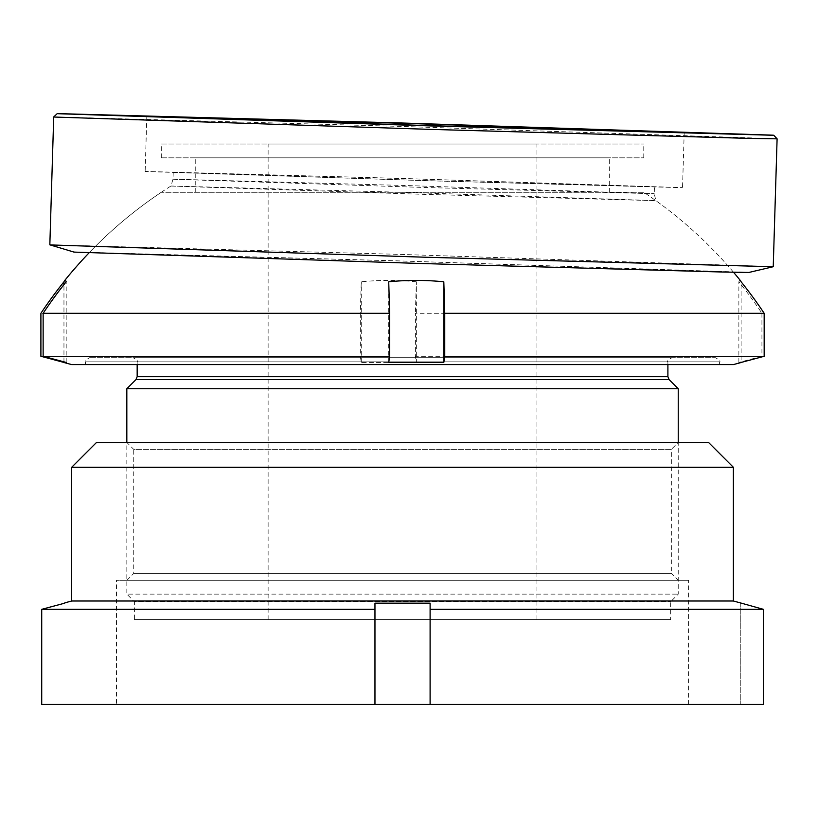 <?xml version="1.0" encoding="UTF-8"?>
<svg xmlns="http://www.w3.org/2000/svg" width="818" height="818" viewBox="0 0 818 818"><rect width="100%" height="100%" fill="white"/><g stroke="black" fill="none" stroke-linecap="round" stroke-linejoin="round"><path stroke-width="0.61" stroke-dasharray="4.09 3.07" d="M678.234 580.33L126.831 580.33L678.234 580.33L671.343 573.438L133.723 573.438L671.343 573.438L671.343 449.368L133.723 449.368L126.831 442.477L678.234 442.477L126.831 442.477L126.831 594.124L678.234 594.124L126.831 594.124L134.408 601.7L670.658 601.7L134.408 601.7L134.408 619.625L670.658 619.625L134.408 619.625M126.831 580.33L133.723 573.438L133.723 449.368L671.343 449.368L678.234 442.477L678.234 594.124L670.658 601.7L670.658 619.625M116.493 704.4L688.572 704.4L116.493 704.4L116.493 580.33L688.572 580.33L116.493 580.33M688.572 704.4L688.572 580.33M430.104 609.318L430.104 704.4L430.104 609.318L763.337 609.318L763.337 704.4L41.718 704.4L64.796 704.4L41.718 704.4L41.718 609.318L374.961 609.318L374.961 603.152L374.961 704.4L374.961 609.318M733.378 601.005L71.687 601.005M430.104 704.4L430.104 603.152L374.961 603.152L374.961 704.4M708.562 442.477L96.504 442.477M733.378 467.293L71.687 467.293M740.27 603.152L740.27 704.4L740.27 603.152M53.712 116.943L401.219 126.422L775.904 138.712A361.863 1.043 -178.3 0 1 777.1 138.835M146.044 171.524A268.815 0.777 -178.3 0 1 145.154 171.432L402.916 178.457L681.639 187.598A268.815 0.777 -178.3 0 1 682.529 187.69L424.767 180.666L146.044 171.524M173.815 179.254A240.727 0.695 -178.3 0 1 173.017 179.173L403.939 185.461L653.449 193.651A240.727 0.695 -178.3 0 1 654.247 193.733L423.417 187.445L173.815 179.254M174.029 172.363A240.727 0.695 -178.3 0 1 173.232 172.281L404.051 178.569L653.654 186.76A240.727 0.695 -178.3 0 1 654.451 186.841L423.622 180.553L174.029 172.363M171.77 186.085A242.568 0.695 -178.3 0 1 170.962 186.003L404.082 192.353L655.085 200.594A242.568 0.695 -178.3 0 1 655.883 200.676L423.376 194.336L171.77 186.085M732.212 271.862A322.087 0.93 -178.3 0 1 733.276 271.975L424.849 263.57L90.471 252.598A322.087 0.93 -178.3 0 1 89.407 252.486L398.663 260.922L732.212 271.862M73.773 252.026L395.8 260.789L747.805 272.333A337.742 0.971 -178.3 0 1 748.899 272.455M49.837 244.827L396.822 254.286L772.028 266.596A361.863 1.043 -178.3 0 1 773.235 266.719M671.813 357.701L133.027 357.701L671.813 357.701M89.868 357.701L715.453 357.701L89.868 357.701M161.494 157.823L643.776 157.823L161.494 157.823M161.494 144.029L643.776 144.029L161.494 144.029M195.921 192.281L609.308 192.281L195.921 192.281M195.921 157.823L609.308 157.823L195.921 157.823M719.329 364.593L85.471 364.593L719.329 364.593M678.234 388.724L126.831 388.724M536.823 144.029L268.13 144.029L536.823 144.029M536.823 619.625L268.13 619.625L536.823 619.625M643.572 192.281L161.289 192.281L643.572 192.281M740.546 280.748A272.936 11.094 -90 0 0 739.993 280.4A272.936 11.094 -90 0 0 738.869 281.801A433.356 432.998 -90 0 1 761.926 313.304L415.411 313.304L415.411 356.29L416.352 362.446L416.352 281.801A433.356 17.607 -90 0 0 415.411 313.304M416.352 281.801A272.936 272.711 90 0 0 361.259 281.801A433.356 17.607 -90 0 0 360.319 313.304L40.9 313.304M733.378 364.593L71.687 364.593M761.926 313.304L761.926 356.29L738.869 362.446L741.108 362.446L741.108 281.801M360.319 313.304L360.319 356.29L40.9 356.29M360.319 356.29L361.259 362.446L416.352 362.446M761.926 356.29L415.411 356.29M361.259 362.446L361.259 281.801M63.957 361.853L63.957 284.613M66.197 362.446L66.197 281.801M388.714 362.446L388.714 281.801M738.869 362.446L738.869 281.801M137.383 361.842L667.897 361.842L137.383 361.842M135.952 379.593L669.104 379.593M667.897 376.669L137.168 376.669M719.329 361.842L85.471 361.842L719.329 361.842M146.821 116.32L145.154 171.432M173.232 172.281L173.017 179.173L170.962 186.003A434.235 434.235 0 0 0 89.407 252.486M733.276 271.965A434.235 434.235 0 0 0 655.883 200.676L654.247 193.733L654.451 186.841M684.196 132.577L682.529 187.69M137.168 364.593L137.168 361.842C138.365 361.188 136.984 359.808 133.027 357.701M85.471 364.593L85.471 361.842C84.295 361.331 85.675 359.951 89.612 357.701M643.776 157.823L643.776 144.029M609.308 192.281L609.308 157.823M667.897 364.593L667.897 361.842C666.701 361.188 668.071 359.808 672.028 357.701M268.13 619.625L268.13 144.029M161.289 192.281A434.235 434.235 0 0 0 89.131 252.772M733.531 272.271A434.235 434.235 0 0 0 643.766 192.281M536.935 619.625L536.935 144.029M719.595 364.593L719.595 361.842C720.77 361.331 719.39 359.951 715.453 357.701M195.758 192.281L195.758 157.823M161.289 157.823L161.289 144.029"/><path stroke-width="1.23" d="M96.504 442.477L708.562 442.477L733.378 467.293L71.687 467.293L96.504 442.477M71.687 467.293L71.687 601.005L733.378 601.005L733.378 467.293M71.687 601.005L64.796 602.856M430.104 704.4L41.718 704.4L41.718 609.318L64.796 603.152L41.718 609.318L374.961 609.318L374.961 603.152L430.104 603.152L430.104 609.318L763.337 609.318L740.27 602.856L763.337 609.318L763.337 704.4L430.104 704.4L430.104 609.318M733.378 601.005L740.27 602.856M374.961 704.4L374.961 609.318M772.57 135.164A358.417 1.033 -178.3 0 1 773.756 135.277L430.595 125.931L58.446 113.722A358.417 1.033 -178.3 0 1 57.26 113.6L401.454 122.986L772.57 135.164M773.756 135.277L777.1 138.835L750.944 138.436L430.115 129.377L54.908 117.066A361.863 1.043 -178.3 0 1 53.712 116.943L49.837 244.827A361.863 1.043 -178.3 0 1 49.837 244.827A361.863 1.043 -178.3 0 0 51.043 244.95L424.297 257.2L773.215 266.729A361.863 1.043 -178.3 0 1 773.215 266.729L748.899 272.455L723.316 272.046L423.254 263.57L74.878 252.128A337.742 0.971 -178.3 0 1 73.773 252.026L49.857 244.838M147.71 116.401A268.815 0.777 -178.3 0 1 146.821 116.32L404.583 123.344L683.306 132.485A268.815 0.777 -178.3 0 1 684.196 132.577L426.434 125.553L147.71 116.401M126.831 442.477L126.831 388.724L678.234 388.724L669.104 379.593L135.952 379.593L137.168 376.669L667.897 376.669L667.897 364.593M63.957 284.613L63.957 281.801A272.936 11.094 90 0 1 64.52 280.748A272.936 11.094 90 0 1 65.072 280.4A272.936 11.094 90 0 1 66.197 281.801A433.356 432.998 90 0 0 43.139 313.304L389.644 313.304L389.644 356.29L388.714 362.446L443.806 362.446L443.806 281.801A433.356 17.607 90 0 1 444.747 313.304L764.165 313.304L764.165 356.29L739.993 362.752M63.957 281.801A433.356 432.998 90 0 0 40.9 313.304L40.9 356.29L63.957 362.446L63.957 361.853M64.52 362.671L71.687 364.593L733.378 364.593L740.546 362.671M444.747 313.304L444.747 356.29L764.165 356.29M444.747 356.29L443.806 362.446M43.139 313.304L43.139 356.29L389.644 356.29M43.139 356.29L66.197 362.446L63.957 362.446L65.072 362.752M443.806 281.801A272.936 272.711 -90 0 0 388.714 281.801A433.356 17.607 90 0 1 389.644 313.304M733.531 272.271A434.235 434.235 0 0 1 740.546 280.748A272.936 11.094 -90 0 1 741.108 281.801A433.356 432.998 -90 0 1 764.165 313.304M777.1 138.835L773.235 266.719M57.26 113.6L53.712 116.943M678.234 442.477L678.234 388.724M89.131 252.772A434.235 434.235 0 0 0 64.52 280.748M135.952 379.593L126.831 388.724M137.168 376.669L137.168 364.593M669.104 379.593L667.897 376.669"/></g></svg>
